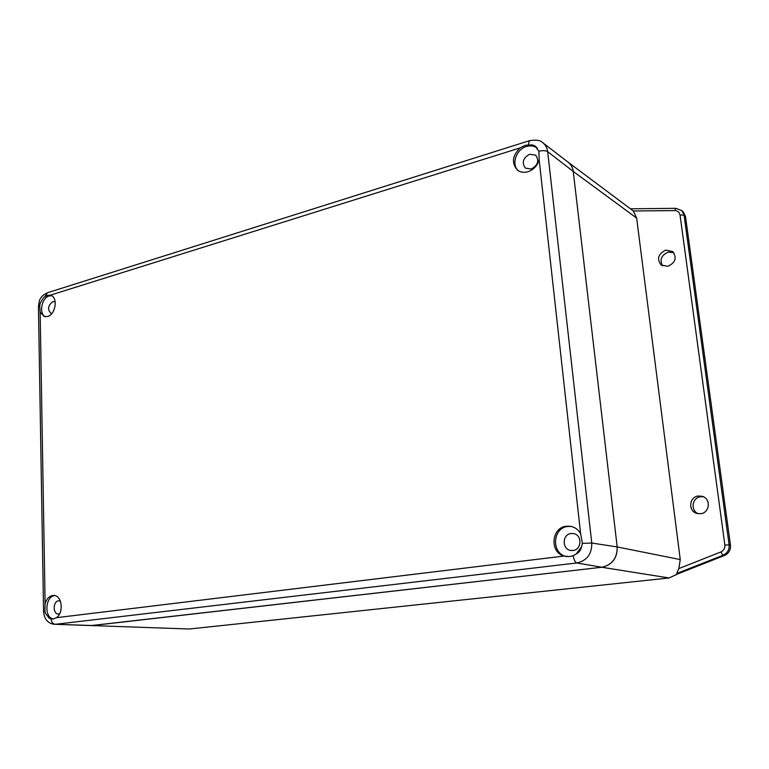 <?xml version="1.0" encoding="UTF-8"?>
<svg xmlns="http://www.w3.org/2000/svg" width="769" height="769" viewBox="0 0 769 769"><rect width="100%" height="100%" fill="white"/><g stroke="black" fill="none" stroke-linecap="round" stroke-linejoin="round"><path stroke-width="1.15" d="M662.513 265.872C659.437 259.797 661.33 255.212 668.213 252.117L673.817 252.665M665.752 250.117C658.129 253.933 656.591 258.903 661.129 265.026L667.896 266.343C675.47 262.652 677.085 257.721 672.74 251.55L665.752 250.117M698.31 513.721C690.178 510.664 692.023 497.533 700.684 496.745L703.414 496.784M698.29 495.995C688.957 496.851 687.909 511.385 697.05 513.471L700.636 513.711C709.825 512.952 711.171 498.687 702.28 496.332L698.29 495.995M633.329 210.975L636.636 218.079L680.257 559.563L678.844 568.599L720.803 551.988C723.744 550.604 725.1 548.297 724.869 545.048L680.036 215.041C679.46 212.225 677.691 210.744 674.73 210.591L633.329 210.975L568.147 162.221M91.175 625.572L601.829 567.262C612.191 564.869 617.305 558.092 617.18 546.942L573.241 171.439C572.867 167.786 571.175 164.72 568.176 162.24M730.463 545.154L685.496 216.425L684.064 215.109L729.108 544.856L730.463 545.154C730.819 549.998 728.791 553.459 724.398 555.516L723.023 555.256L676.682 573.53L678.191 573.722L669.088 577.971L601.829 567.262C612.268 564.936 617.392 558.169 617.18 546.942L573.241 171.439C572.742 167.613 571.098 164.576 568.31 162.346L542.972 142.88M676.682 573.53L678.844 568.599M189.395 629.004L91.251 625.572L189.395 629.004L669.088 577.971M678.191 573.722L724.398 555.516M680.036 215.041L684.064 215.109L681.757 210.562L683.189 211.888L685.496 216.425M51.552 295.709L49.187 295.969C41.555 297.872 38.623 313.762 45.361 316.751M55.195 301.833L52.811 301.659C47.803 305.697 47.265 309.657 51.196 313.531L51.715 313.637M536.426 147.59C533.513 145.745 530.197 145.37 526.496 146.466C516.114 149.282 510.991 164.729 518.421 170.795M529.658 154.223C522.939 158.078 521.536 162.72 525.458 168.142L531.273 169.026C537.983 165.258 539.425 160.634 535.618 155.165L529.658 154.223M571.444 526.467L567.839 526.467C552.036 527.813 551.21 554.391 566.974 556.641M571.098 533.523C562.043 534.263 561.841 549.556 570.896 550.469L572.943 550.498C581.922 549.845 582.335 534.715 573.434 533.58L571.098 533.523M54.753 595.571C45.188 596.34 43.929 617.757 53.417 618.997M60.357 601.031L58.617 600.8C52.878 601.214 52.638 614.21 58.396 613.998L59.617 613.797M51.023 618.91L53.167 619.026L56.377 617.699C64.144 612.72 61.981 595.129 53.705 595.437L52.686 595.485C49.101 596.206 46.582 598.936 45.121 603.665L44.881 611.201L45.573 613.595L49.226 618.17L51.023 618.91C51.504 622.15 52.936 623.947 55.301 624.303L91.271 625.572M563.975 556.064L569.704 556.593L573.232 555.66L576.125 554.055L581.575 546.769L582.393 543.395L580.624 533.715C578.346 529.706 575.058 527.236 570.752 526.313L566.369 526.198C551.402 527.457 549.364 552.238 563.975 556.064L56.377 617.699M520.075 147.917C512.173 155.886 511.356 163.326 517.614 170.237C520.546 172.352 523.977 172.862 527.899 171.766C533.523 169.795 537.281 165.854 539.175 159.933L538.867 151.253L535.772 147.004L531.225 144.889L525.064 145.331L520.075 147.917L50.254 295.2L47.207 295.354L43.535 297.67L40.257 303.197L39.68 305.62L40.142 312.233L44.304 316.549L47.543 316.501C55.733 314.579 58.223 297.084 50.581 295.286L50.254 295.2M45.573 613.595L49.226 618.17M43.535 297.67L40.257 303.197M537.473 148.782C536.166 146.321 534.09 145.024 531.225 144.889M92.376 625.524L601.829 567.262L576.827 562.966L55.301 624.303L92.376 625.524M528.361 144.697L529.389 140.717C536.003 139.516 540.52 140.227 542.943 142.861C545.625 144.995 547.201 147.936 547.672 151.676L573.241 171.439L636.636 218.079M538.867 151.253C542.789 150.359 545.721 150.503 547.672 151.676L591.765 543.029C591.938 554.016 586.958 560.659 576.827 562.966C575.174 562.331 573.972 559.899 573.232 555.66M576.125 554.055C579.019 552.546 580.835 550.114 581.575 546.769M582.393 543.395L591.765 543.029L617.18 546.942L680.257 559.563M724.869 545.048L729.108 544.856C729.454 549.72 727.426 553.19 723.023 555.256L720.803 551.988M674.73 210.591L675.807 208.322L681.757 210.562M40.142 312.233L45.121 603.665M580.624 533.715L539.175 159.933M45.208 296.296L47.361 292.778L529.437 140.698M39.68 305.62L38.45 306.668C39.43 301.506 38.402 297.315 47.361 292.778L47.447 292.749M44.881 611.201L43.564 611.538L38.45 306.716M630.676 208.793L675.807 208.322M43.564 611.538C44.208 619.074 47.774 623.342 54.263 624.341"/></g></svg>
